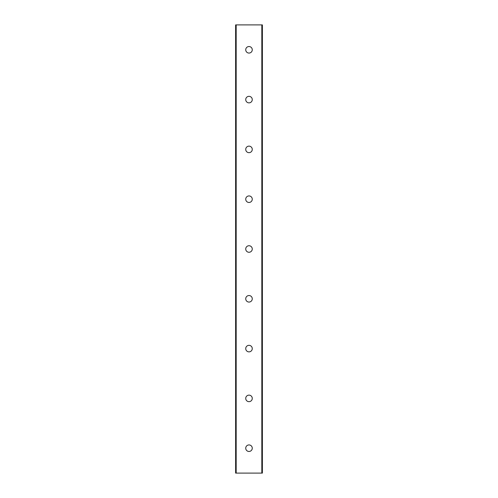 <?xml version="1.0" encoding="UTF-8"?>
<svg xmlns="http://www.w3.org/2000/svg" width="498" height="498" viewBox="0 0 498 498"><rect width="100%" height="100%" fill="white"/><g stroke="black" fill="none" stroke-linecap="round" stroke-linejoin="round"><path stroke-width="0.75" d="M252.268 448.2A3.268 3.268 0 0 1 247.369 451.032A3.268 3.268 0 0 1 247.369 445.368A3.268 3.268 0 0 1 252.268 448.2M252.268 398.4A3.268 3.268 0 0 1 247.369 401.232A3.268 3.268 0 0 1 247.369 395.568A3.268 3.268 0 0 1 252.268 398.4M252.268 348.6A3.268 3.268 0 0 1 247.369 351.432A3.268 3.268 0 0 1 247.369 345.768A3.268 3.268 0 0 1 252.268 348.6M252.268 298.8A3.268 3.268 0 0 1 247.369 301.632A3.268 3.268 0 0 1 247.369 295.968A3.268 3.268 0 0 1 252.268 298.8M252.268 249A3.268 3.268 0 0 1 247.369 251.832A3.268 3.268 0 0 1 247.369 246.168A3.268 3.268 0 0 1 252.268 249M252.268 199.2A3.268 3.268 0 0 1 247.369 202.032A3.268 3.268 0 0 1 247.369 196.368A3.268 3.268 0 0 1 252.268 199.2M252.268 149.4A3.268 3.268 0 0 1 247.369 152.232A3.268 3.268 0 0 1 247.369 146.568A3.268 3.268 0 0 1 252.268 149.4M252.268 99.6A3.268 3.268 0 0 1 247.369 102.432A3.268 3.268 0 0 1 247.369 96.768A3.268 3.268 0 0 1 252.268 99.6M262.384 473.1L235.616 473.1L235.616 24.9L262.384 24.9L262.384 473.1M252.268 49.8A3.268 3.268 0 0 1 247.369 52.632A3.268 3.268 0 0 1 247.369 46.968A3.268 3.268 0 0 1 252.268 49.8M261.824 473.1L261.824 24.9M236.177 473.1L236.177 24.9"/></g></svg>
